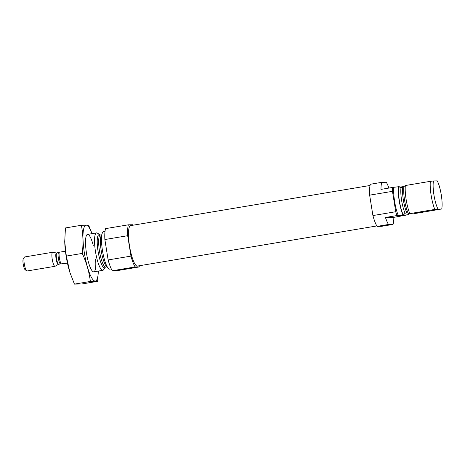 <?xml version="1.0" encoding="UTF-8"?>
<svg xmlns="http://www.w3.org/2000/svg" width="465" height="465" viewBox="0 0 465 465"><rect width="100%" height="100%" fill="white"/><g stroke="black" fill="none" stroke-linecap="round" stroke-linejoin="round"><path stroke-width="0.7" d="M392.379 187.482L399.139 186.657L400.999 187.593L402.731 187.482L405.323 185.529A18.972 4.139 80.5 0 0 409.822 213.615L409.13 213.79L408.078 213.017L406.782 212.772L405.108 213.255L403.637 214.743L396.877 215.568A23.715 5.173 80.5 0 1 395.738 211.732L392.472 191.33A23.715 5.173 80.5 0 1 392.379 187.482L380.963 189.394A23.715 5.173 80.5 0 1 381.748 182.344L386.305 182.274A23.715 5.173 80.5 0 1 388.92 188.063M381.748 182.344L370.332 184.256A23.715 5.173 80.5 0 0 369.646 195.155L372.913 215.562A23.715 5.173 80.5 0 0 377.08 226.385L388.49 224.473L393.053 224.403A23.715 5.173 80.5 0 0 393.832 217.353L408.392 214.696L407.985 214.673L408.758 213.528M408.16 214.214A18.141 3.958 80.5 0 1 408.107 214.702L407.979 214.685A10.858 0.349 170.9 0 1 399.743 215.725A10.858 0.349 170.9 0 1 399.476 215.684A10.858 0.349 170.9 0 1 403.637 214.743M409.13 213.79A10.858 0.349 170.9 0 1 420.906 212.249A10.858 0.349 170.9 0 1 413.879 213.72L441.75 208.971L434.816 209.424L409.822 213.615M403.486 186.587A10.858 0.349 -9.1 0 1 399.673 187.145M403.73 186.901A18.141 3.958 80.5 0 0 403.608 186.616L403.893 186.61A18.972 4.139 80.5 0 1 403.94 186.727M393.797 187.459A18.972 4.139 80.5 0 0 398.296 215.545M377.08 226.385L381.637 226.316L393.053 224.403M369.646 195.155L392.472 191.33M393.832 217.353L385.462 217.481A23.715 5.173 80.5 0 0 388.49 224.473M385.462 217.481L396.877 215.568M372.913 215.562L395.738 211.732M398.36 186.698A18.972 4.139 80.5 0 0 402.859 214.784M408.392 214.696A18.972 4.139 80.5 0 0 408.462 213.795M405.323 185.529L430.317 181.338A18.972 4.139 80.5 0 0 434.816 209.424M430.317 181.338L433.479 180.943A16.601 3.621 80.5 0 0 437.978 209.029M441.75 208.971A16.601 3.621 80.5 0 0 437.251 180.885L433.479 180.943M99.87 234.959L99.847 234.947A16.798 3.668 80.5 0 0 97.83 249.74A16.798 3.668 80.5 0 0 104.427 267.828A16.798 3.668 80.5 0 0 105.27 267.276L105.747 267.05A16.246 3.546 80.5 0 1 105.631 267.061A16.246 3.546 80.5 0 1 99.522 251.35A16.246 3.546 80.5 0 1 100.376 235.011L97.534 233.209A18.972 4.139 80.5 0 0 96.54 232.884A18.972 4.139 80.5 0 0 95.546 251.972A18.972 4.139 80.5 0 0 102.678 270.322A18.972 4.139 80.5 0 0 102.817 270.31A18.972 4.139 80.5 0 0 103.648 269.683L105.282 267.265M105.009 231.465L103.503 231.721A18.972 4.139 80.5 0 0 102.509 250.804A18.972 4.139 80.5 0 0 109.641 269.154A18.972 4.139 80.5 0 0 109.775 269.142L111.28 268.892M133.199 225.176A23.715 5.173 80.5 0 0 132.938 224.74L128.381 224.81L105.555 228.635A23.715 5.173 80.5 0 0 104.863 239.533L108.136 259.941A23.715 5.173 80.5 0 0 112.297 270.764L116.86 270.694L139.686 266.869A23.715 5.173 80.5 0 0 139.982 265.643M128.381 224.81A23.715 5.173 80.5 0 0 127.689 235.709L104.863 239.533M127.689 235.709L130.961 256.11L108.136 259.941M130.961 256.11A23.715 5.173 80.5 0 0 135.129 266.939L112.297 270.764M135.129 266.939L139.686 266.869M370.035 185.483L130.642 225.606A20.512 4.476 80.5 0 0 129.561 246.247A20.512 4.476 80.5 0 0 137.274 266.085A20.512 4.476 80.5 0 0 137.425 266.073L376.819 225.949M64.728 241.37A28.342 6.185 80.5 0 0 64.734 241.608A28.342 6.185 80.5 0 0 66.152 256.262A28.342 6.185 80.5 0 0 69.901 272.432A28.342 6.185 80.5 0 0 70.134 273.147M97.621 281.337L81.689 284.005L74.441 284.115L69.942 272.566L66.321 256.081L64.728 241.538L65.449 227.943L81.375 225.275C83.159 234.401 83.456 243.782 82.253 253.413C86.455 262.504 89.158 271.851 90.373 281.447L97.621 281.337L98.342 271.06M98.33 271.06A28.342 6.185 80.5 0 1 92.727 279.413A28.342 6.185 80.5 0 1 84.415 253.204A28.342 6.185 80.5 0 1 84.171 227.205A28.342 6.185 80.5 0 1 92.058 233.639L88.623 225.165L81.375 225.275M66.321 256.081L82.253 253.413M74.441 284.115L90.373 281.447M93.273 245.456A18.972 4.139 80.5 0 0 86.693 235.023A18.972 4.139 80.5 0 0 86.478 253.169A18.972 4.139 80.5 0 0 92.808 271.502A18.972 4.139 80.5 0 0 95.621 259.493M67.39 262.882L61.06 263.946A7.115 1.552 80.5 0 1 59.183 252.245L65.443 251.193M58.718 252.693A5.69 1.244 80.5 0 0 58.677 252.698A5.69 1.244 80.5 0 0 58.392 258.517A5.69 1.244 80.5 0 0 60.56 263.922L67.448 263.138M24.744 256.947A7.115 1.552 80.5 0 0 24.692 256.953A7.115 1.552 80.5 0 0 24.378 257.186L23.285 258.807A5.661 1.232 80.5 0 0 23.25 264.405A5.661 1.232 80.5 0 0 25.11 269.688L26.674 270.863A7.115 1.552 80.5 0 0 27.046 270.985L54.98 266.306A7.115 1.552 80.5 0 0 55.097 266.259L58.392 264.358A5.778 1.261 80.5 0 1 56.12 259.04A5.778 1.261 80.5 0 1 56.428 252.989A5.778 1.261 80.5 0 1 56.486 252.995L52.754 252.274A7.115 1.552 80.5 0 0 52.679 252.263A7.115 1.552 80.5 0 0 52.626 252.268A7.115 1.552 80.5 0 0 52.272 259.546A7.115 1.552 80.5 0 0 54.98 266.306M24.378 257.186A7.115 1.552 80.5 0 0 24.337 264.225A7.115 1.552 80.5 0 0 26.674 270.863M400.999 187.593A16.246 3.546 80.5 0 0 405.108 213.255M398.645 186.692A18.141 3.958 80.5 0 0 403.143 214.778M402.731 187.482A16.246 3.546 80.5 0 0 406.782 212.772M403.882 186.814A16.798 3.668 80.5 0 0 408.078 213.017M101.835 234.825A16.246 3.546 80.5 0 0 101.318 251.321A16.246 3.546 80.5 0 0 107.188 266.747M56.904 253.001A5.69 1.244 80.5 0 0 56.864 253.001A5.69 1.244 80.5 0 0 56.585 258.819A5.69 1.244 80.5 0 0 58.747 264.23L58.392 264.358M93.796 271.822L102.817 270.31M87.525 234.395L96.54 232.884M105.747 267.05L107.217 266.805M100.376 235.011L101.847 234.761M59.328 252.297L56.486 252.995M24.692 256.953L52.626 252.268M58.747 264.23L60.56 263.922"/></g></svg>
